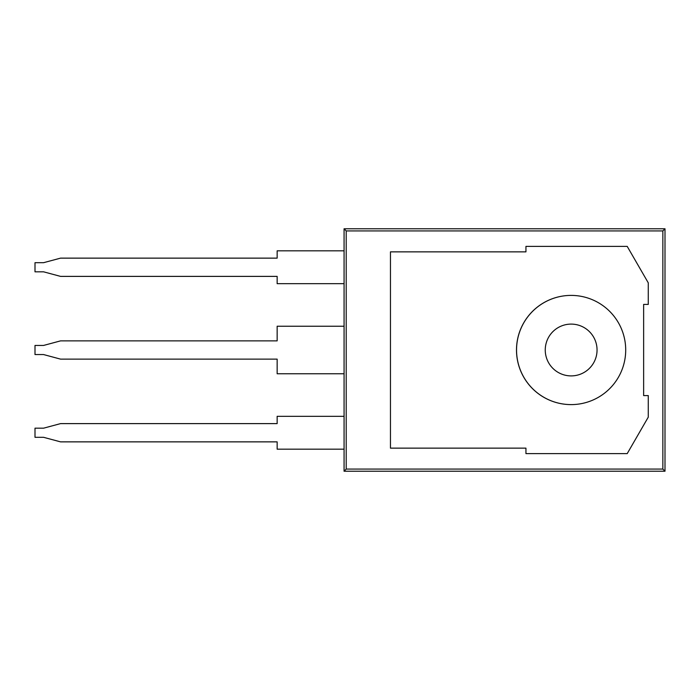 <?xml version="1.0" encoding="UTF-8"?>
<svg xmlns="http://www.w3.org/2000/svg" width="700" height="700" viewBox="0 0 700 700"><rect width="100%" height="100%" fill="white"/><g stroke="black" fill="none" stroke-linecap="round" stroke-linejoin="round"><path stroke-width="1.05" d="M344.067 250.828L277.148 250.828L277.148 258.134L60.559 258.134L43.566 262.692L35 262.692L35 271.819L43.566 271.819L60.559 276.386L277.148 276.386L277.148 283.684L344.067 283.684M344.067 416.316L277.148 416.316L277.148 423.614L60.559 423.614L43.566 428.181L35 428.181L35 437.308L43.566 437.308L60.559 441.866L277.148 441.866L277.148 449.173L344.067 449.173M344.067 326.235L277.148 326.235L277.148 340.874L60.559 340.874L43.566 345.441L35 345.441L35 354.559L43.566 354.559L60.559 359.126L277.148 359.126L277.148 373.765L344.067 373.765M571.095 295.4A54.6 54.6 0 0 1 618.389 377.3A54.6 54.6 0 0 1 523.81 377.3A54.6 54.6 0 0 1 571.095 295.4A54.6 54.6 0 0 0 516.548 350A54.6 54.6 0 0 0 571.121 404.6M571.156 324.1A25.9 25.9 0 0 1 593.582 362.95A25.9 25.9 0 0 1 548.721 362.95A25.9 25.9 0 0 1 571.156 324.1M662.856 469.079L346.211 469.079L346.211 230.921L662.856 230.921L662.856 469.079L665 471.222L665 228.777L662.856 230.921M643.633 304.412L643.633 395.588L648.27 395.588L648.27 417.148L627.209 453.617L525.945 453.617L525.945 448.14L390.46 448.14L390.46 251.86L525.945 251.86L525.945 246.382L627.209 246.382L648.27 282.852L648.27 304.412L643.633 304.412L643.633 395.588M665 228.777L344.067 228.777L344.067 471.222L665 471.222M344.067 471.222L346.211 469.079M344.067 228.777L346.211 230.921"/></g></svg>
